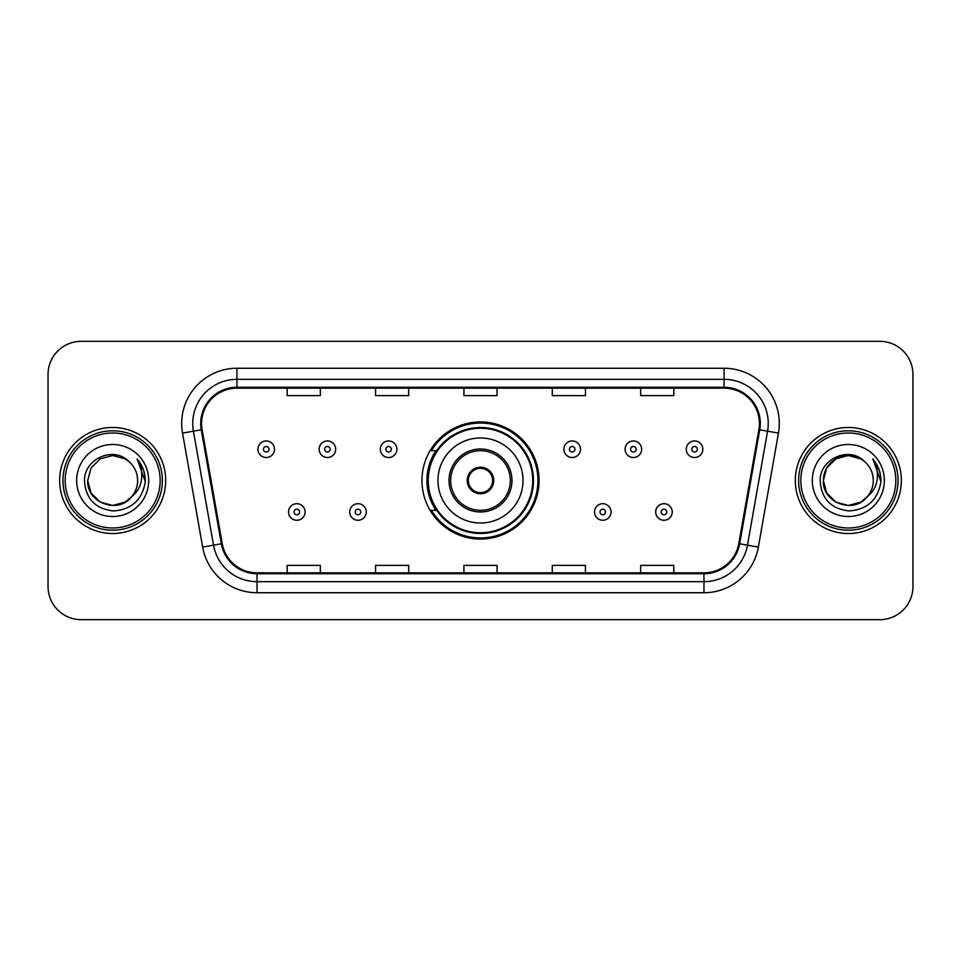 <?xml version="1.0" encoding="UTF-8"?>
<svg xmlns="http://www.w3.org/2000/svg" width="961" height="961" viewBox="0 0 961 961"><rect width="100%" height="100%" fill="white"/><g stroke="black" fill="none" stroke-linecap="round" stroke-linejoin="round"><path stroke-width="1.44" d="M421.951 480.5A58.549 58.549 0 0 0 480.5 539.049A58.549 58.549 0 0 0 539.049 480.5A58.549 58.549 0 0 0 480.5 421.951A58.549 58.549 0 0 0 421.951 480.5M435.994 510.327A53.576 53.576 0 0 1 435.994 450.673M48.05 374.454L48.05 586.546A33.142 33.142 0 0 0 81.192 619.677L879.808 619.677A33.142 33.142 0 0 0 912.95 586.546L912.95 374.454A33.142 33.142 0 0 0 879.808 341.323L81.192 341.323A33.142 33.142 0 0 0 48.05 374.454L48.05 586.546M59.654 480.5A53.023 53.023 0 0 0 112.665 533.523A53.023 53.023 0 0 0 165.688 480.5A53.023 53.023 0 0 0 112.665 427.477A53.023 53.023 0 0 0 59.654 480.5A53.023 53.023 0 0 0 112.665 533.523A53.023 53.023 0 0 0 165.688 480.5A53.023 53.023 0 0 0 112.665 427.477A53.023 53.023 0 0 0 59.654 480.5M795.312 480.5A53.023 53.023 0 0 0 848.335 533.523A53.023 53.023 0 0 0 901.346 480.5A53.023 53.023 0 0 0 848.335 427.477A53.023 53.023 0 0 0 795.312 480.5A53.023 53.023 0 0 0 848.335 533.523A53.023 53.023 0 0 0 901.346 480.5A53.023 53.023 0 0 0 848.335 427.477A53.023 53.023 0 0 0 795.312 480.5M201.594 423.501A35.353 35.353 0 0 1 236.935 388.16L724.065 388.16A35.353 35.353 0 0 1 758.878 429.639L738.769 543.638A35.353 35.353 0 0 1 703.969 572.84L257.031 572.84A35.353 35.353 0 0 1 222.231 543.638L202.122 429.639A35.353 35.353 0 0 1 201.594 423.501M200.705 423.501A36.23 36.23 0 0 0 201.257 429.795L221.354 543.794A36.23 36.23 0 0 0 257.031 573.729L703.969 573.729A36.23 36.23 0 0 0 739.646 543.794L759.743 429.795A36.23 36.23 0 0 0 724.065 387.271L236.935 387.271A36.23 36.23 0 0 0 200.705 423.501M182.542 433.099A55.233 55.233 0 0 1 236.935 368.267L724.065 368.267A55.233 55.233 0 0 1 778.458 433.099L758.349 547.085A55.233 55.233 0 0 1 703.969 592.733L257.031 592.733A55.233 55.233 0 0 1 202.651 547.085L182.542 433.099L193.425 431.177A44.182 44.182 0 0 1 236.935 379.319L724.065 379.319A44.182 44.182 0 0 1 767.575 431.177L747.478 545.175A44.182 44.182 0 0 1 703.969 581.681L257.031 581.681A44.182 44.182 0 0 1 213.522 545.175L193.425 431.177A44.182 44.182 0 0 1 192.753 423.501M879.808 341.323L81.192 341.323M81.192 619.677L879.808 619.677M912.95 586.546L912.95 374.454M463.935 388.16L463.935 395.632L497.065 395.632L497.065 388.16M375.559 388.16L375.559 395.632L408.701 395.632L408.701 388.16M287.195 388.16L287.195 395.632L320.337 395.632L320.337 388.16M552.299 388.16L552.299 395.632L585.441 395.632L585.441 388.16M640.663 388.16L640.663 395.632L673.805 395.632L673.805 388.16M497.065 572.84L497.065 565.368L463.935 565.368L463.935 572.84M408.701 572.84L408.701 565.368L375.559 565.368L375.559 572.84M320.337 572.84L320.337 565.368L287.195 565.368L287.195 572.84M585.441 572.84L585.441 565.368L552.299 565.368L552.299 572.84M673.805 572.84L673.805 565.368L640.663 565.368L640.663 572.84M125.158 502.122A24.974 24.974 0 0 0 131.897 496.429L131.393 497.029C117.891 514.339 86.418 502.699 87.703 480.5L91.043 468.019L100.184 458.877M160.163 480.5A47.497 47.497 0 0 0 112.665 433.003A47.497 47.497 0 0 0 65.168 480.5A47.497 47.497 0 0 0 112.665 527.997A47.497 47.497 0 0 0 160.163 480.5M162.373 480.5A49.708 49.708 0 0 0 112.665 430.792A49.708 49.708 0 0 0 62.958 480.5A49.708 49.708 0 0 0 112.665 530.208A49.708 49.708 0 0 0 162.373 480.5M131.897 496.429L125.158 502.122L112.665 505.474L100.184 502.122L91.043 492.981L87.703 480.5L91.043 468.019L100.184 458.877L112.665 455.526L125.158 458.877L129.026 461.628C113.698 445.568 84.196 458.805 84.472 480.5C85.601 498.735 95.271 508.886 113.47 510.94C131.393 509.642 141.964 500.116 145.183 482.374L145.231 480.5C145.135 472.307 142.42 465.124 137.063 458.926C141.135 465.604 142.564 472.8 141.363 480.5C140.27 486.927 137.111 492.248 131.897 496.429L125.158 502.122L112.665 505.474L100.184 502.122L91.043 492.981L87.703 480.5L91.043 492.981L100.184 502.122L112.665 505.474L125.158 502.122L131.897 496.441C135.669 491.792 137.579 486.482 137.639 480.5C137.495 472.968 134.624 466.674 129.026 461.628M126.323 501.402L131.381 497.029L126.371 501.378M76.652 480.5A36.013 36.013 0 0 0 112.665 516.513A36.013 36.013 0 0 0 148.691 480.5A36.013 36.013 0 0 0 112.665 444.487A36.013 36.013 0 0 0 76.652 480.5M137.303 459.202L145.219 481.449M137.063 458.926L143.561 470.205M437.976 480.5A42.524 42.524 0 0 1 480.5 437.976A42.524 42.524 0 0 1 523.024 480.5A42.524 42.524 0 0 1 480.5 523.024A42.524 42.524 0 0 1 437.976 480.5A42.524 42.524 0 0 0 480.5 523.024A42.524 42.524 0 0 0 523.024 480.5M450.673 480.5A29.827 29.827 0 0 0 480.5 510.327A29.827 29.827 0 0 0 510.327 480.5A29.827 29.827 0 0 0 480.5 450.673A29.827 29.827 0 0 0 450.673 480.5M436.666 450.673A53.023 53.023 0 0 0 436.666 510.327M532.742 480.5A52.242 52.242 0 0 0 480.5 428.258A52.242 52.242 0 0 0 428.258 480.5A52.242 52.242 0 0 0 480.5 532.742A52.242 52.242 0 0 0 532.742 480.5M467.25 480.5A13.25 13.25 0 0 0 480.5 493.75A13.25 13.25 0 0 0 493.75 480.5A13.25 13.25 0 0 0 480.5 467.25A13.25 13.25 0 0 0 467.25 480.5M537.944 480.5A57.444 57.444 0 0 1 431.405 510.327L436.738 510.327A52.963 52.963 0 0 0 533.463 480.632A52.963 52.963 0 0 0 436.738 450.673L431.405 450.673A57.444 57.444 0 0 1 537.944 480.5M467.671 477.185L468.115 477.185A12.817 12.817 0 0 1 492.885 477.185L492.188 477.185A12.145 12.145 0 0 1 480.5 492.645A12.145 12.145 0 0 1 468.812 477.185A12.145 12.145 0 0 1 492.188 477.185L493.329 477.185M468.115 477.185L468.812 477.185L468.115 477.185M493.329 483.815L492.188 483.815A12.145 12.145 0 0 1 468.812 483.815L467.671 483.815M492.188 483.815L492.885 483.815A12.817 12.817 0 0 1 468.115 483.815L468.812 483.815M860.816 502.122A24.974 24.974 0 0 0 867.555 496.429L860.816 502.122L848.335 505.474L835.842 502.122L826.7 492.981L823.361 480.5L826.7 468.019L835.842 458.877L848.335 455.526L860.816 458.877L864.684 461.628C849.368 445.568 819.865 458.805 820.141 480.5C821.271 498.735 830.929 508.886 849.14 510.94C867.062 509.642 877.633 500.116 880.841 482.374L880.901 480.5C880.805 472.307 878.078 465.124 872.72 458.926C876.792 465.604 878.234 472.8 877.021 480.5C875.927 486.927 872.768 492.248 867.555 496.429L867.05 497.029C853.548 514.339 822.075 502.699 823.361 480.5L826.7 492.981L835.842 502.122L848.335 505.474L860.816 502.122L867.555 496.429L861.957 501.426M895.832 480.5A47.497 47.497 0 0 0 848.335 433.003A47.497 47.497 0 0 0 800.837 480.5A47.497 47.497 0 0 0 848.335 527.997A47.497 47.497 0 0 0 895.832 480.5M898.042 480.5A49.708 49.708 0 0 0 848.335 430.792A49.708 49.708 0 0 0 798.627 480.5A49.708 49.708 0 0 0 848.335 530.208A49.708 49.708 0 0 0 898.042 480.5M867.555 496.429C871.327 491.792 873.237 486.482 873.297 480.5C873.153 472.968 870.282 466.674 864.684 461.628M812.309 480.5A36.013 36.013 0 0 0 848.335 516.513A36.013 36.013 0 0 0 884.348 480.5A36.013 36.013 0 0 0 848.335 444.487A36.013 36.013 0 0 0 812.309 480.5M860.816 458.877A24.974 24.974 0 0 0 823.361 480.5M872.96 459.202L880.877 481.449M872.72 458.926L879.219 470.205M274.498 449.243A8.289 8.289 0 0 1 266.209 457.52A8.289 8.289 0 0 1 257.92 449.243A8.289 8.289 0 0 1 266.209 440.955A8.289 8.289 0 0 1 274.498 449.243A8.289 8.289 0 0 0 266.209 440.955A8.289 8.289 0 0 0 257.92 449.243M335.689 449.243A8.289 8.289 0 0 1 327.401 457.52A8.289 8.289 0 0 1 319.124 449.243A8.289 8.289 0 0 1 327.401 440.955A8.289 8.289 0 0 1 335.689 449.243A8.289 8.289 0 0 0 327.401 440.955A8.289 8.289 0 0 0 319.124 449.243M396.881 449.243A8.289 8.289 0 0 1 388.592 457.52A8.289 8.289 0 0 1 380.316 449.243A8.289 8.289 0 0 1 388.592 440.955A8.289 8.289 0 0 1 396.881 449.243A8.289 8.289 0 0 0 388.592 440.955A8.289 8.289 0 0 0 380.316 449.243M580.468 449.243A8.289 8.289 0 0 1 572.179 457.52A8.289 8.289 0 0 1 563.903 449.243A8.289 8.289 0 0 1 572.179 440.955A8.289 8.289 0 0 1 580.468 449.243A8.289 8.289 0 0 0 572.179 440.955A8.289 8.289 0 0 0 563.903 449.243M641.66 449.243A8.289 8.289 0 0 1 633.371 457.52A8.289 8.289 0 0 1 625.094 449.243A8.289 8.289 0 0 1 633.371 440.955A8.289 8.289 0 0 1 641.66 449.243A8.289 8.289 0 0 0 633.371 440.955A8.289 8.289 0 0 0 625.094 449.243M702.851 449.243A8.289 8.289 0 0 1 694.575 457.52A8.289 8.289 0 0 1 686.286 449.243A8.289 8.289 0 0 1 694.575 440.955A8.289 8.289 0 0 1 702.851 449.243A8.289 8.289 0 0 0 694.575 440.955A8.289 8.289 0 0 0 686.286 449.243M288.516 511.985A8.289 8.289 0 0 1 296.805 503.696A8.289 8.289 0 0 1 305.093 511.985A8.289 8.289 0 0 1 296.805 520.261A8.289 8.289 0 0 1 288.516 511.985A8.289 8.289 0 0 0 296.805 520.261A8.289 8.289 0 0 0 305.093 511.985M349.72 511.985A8.289 8.289 0 0 1 357.997 503.696A8.289 8.289 0 0 1 366.285 511.985A8.289 8.289 0 0 1 357.997 520.261A8.289 8.289 0 0 1 349.72 511.985A8.289 8.289 0 0 0 357.997 520.261A8.289 8.289 0 0 0 366.285 511.985M594.499 511.985A8.289 8.289 0 0 1 602.775 503.696A8.289 8.289 0 0 1 611.064 511.985A8.289 8.289 0 0 1 602.775 520.261A8.289 8.289 0 0 1 594.499 511.985A8.289 8.289 0 0 0 602.775 520.261A8.289 8.289 0 0 0 611.064 511.985M655.69 511.985A8.289 8.289 0 0 1 663.979 503.696A8.289 8.289 0 0 1 672.256 511.985A8.289 8.289 0 0 1 663.979 520.261A8.289 8.289 0 0 1 655.69 511.985A8.289 8.289 0 0 0 663.979 520.261A8.289 8.289 0 0 0 672.256 511.985M724.065 368.267L724.065 387.271M193.425 431.177L201.257 429.795M257.031 592.733L257.031 573.729M703.969 573.729L703.969 592.733M739.646 543.794L758.349 547.085M202.651 547.085L221.354 543.794M759.743 429.795L778.458 433.099M236.935 368.267L236.935 387.271M511.985 480.5A31.485 31.485 0 0 0 480.5 449.015A31.485 31.485 0 0 0 449.015 480.5A31.485 31.485 0 0 0 480.5 511.985A31.485 31.485 0 0 0 511.985 480.5M263.446 449.243A2.763 2.763 0 0 0 266.209 452.006A2.763 2.763 0 0 0 268.972 449.243A2.763 2.763 0 0 0 266.209 446.481A2.763 2.763 0 0 0 263.446 449.243M324.638 449.243A2.763 2.763 0 0 0 327.401 452.006A2.763 2.763 0 0 0 330.164 449.243A2.763 2.763 0 0 0 327.401 446.481A2.763 2.763 0 0 0 324.638 449.243M385.841 449.243A2.763 2.763 0 0 0 388.592 452.006A2.763 2.763 0 0 0 391.355 449.243A2.763 2.763 0 0 0 388.592 446.481A2.763 2.763 0 0 0 385.841 449.243M569.417 449.243A2.763 2.763 0 0 0 572.179 452.006A2.763 2.763 0 0 0 574.942 449.243A2.763 2.763 0 0 0 572.179 446.481A2.763 2.763 0 0 0 569.417 449.243M630.62 449.243A2.763 2.763 0 0 0 633.371 452.006A2.763 2.763 0 0 0 636.134 449.243A2.763 2.763 0 0 0 633.371 446.481A2.763 2.763 0 0 0 630.62 449.243M691.812 449.243A2.763 2.763 0 0 0 694.575 452.006A2.763 2.763 0 0 0 697.338 449.243A2.763 2.763 0 0 0 694.575 446.481A2.763 2.763 0 0 0 691.812 449.243M299.568 511.985A2.763 2.763 0 0 0 296.805 509.222A2.763 2.763 0 0 0 294.042 511.985A2.763 2.763 0 0 0 296.805 514.748A2.763 2.763 0 0 0 299.568 511.985M360.759 511.985A2.763 2.763 0 0 0 357.997 509.222A2.763 2.763 0 0 0 355.234 511.985A2.763 2.763 0 0 0 357.997 514.748A2.763 2.763 0 0 0 360.759 511.985M605.538 511.985A2.763 2.763 0 0 0 602.775 509.222A2.763 2.763 0 0 0 600.012 511.985A2.763 2.763 0 0 0 602.775 514.748A2.763 2.763 0 0 0 605.538 511.985M666.73 511.985A2.763 2.763 0 0 0 663.979 509.222A2.763 2.763 0 0 0 661.216 511.985A2.763 2.763 0 0 0 663.979 514.748A2.763 2.763 0 0 0 666.73 511.985"/></g></svg>
